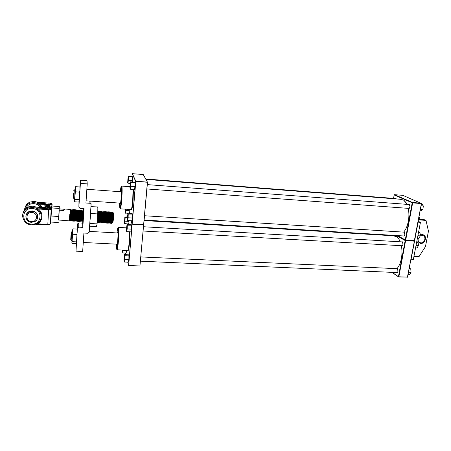 <?xml version="1.0" encoding="UTF-8"?>
<svg xmlns="http://www.w3.org/2000/svg" width="451" height="451" viewBox="0 0 451 451"><rect width="100%" height="100%" fill="white"/><g stroke="black" fill="none" stroke-linecap="round" stroke-linejoin="round"><path stroke-width="0.68" d="M392.877 235.76L396.508 236.561C397.991 237.587 399.231 239.334 400.217 241.792M401.351 245.705C402.162 249.843 402.174 254.099 401.396 258.479C400.527 262.905 399.073 266.276 397.021 268.599L397.41 268.695L398.024 271.327L397.218 272.708L396.564 272.556M398.808 239.019L396.576 236.657L393.424 235.794M401.7 241.883L402.444 241.837L403.031 244.403L402.162 245.874L401.491 245.71M402.754 242.176L401.942 241.894M389.884 235.129L389.991 235.585M397.489 268.041L397.021 268.599M397.714 269.022L396.919 268.762M397.134 235.574L405.511 240.253L414.165 240.766L405.511 240.253L397.134 235.574M392.144 272.359L398.442 276.672L405.178 240.535L396.215 235.518M414.384 241.082L414.165 240.766L414.26 241.15L405.601 240.637L398.859 276.779L407.428 277.145L414.384 241.082L407.552 277.061L398.661 276.97L391.919 272.348M396.807 272.567L397.613 272.381M401.734 245.727L402.574 245.541M407.225 277.337L407.552 277.061M398.661 276.97L398.442 276.672L398.661 276.97M397.506 235.597L405.286 239.938L405.178 240.535L405.601 240.637L405.714 240.039L414.373 240.552L421.397 203.553L412.648 202.882L405.714 240.039L405.286 239.938L412.214 202.792L394.168 194.95L393.554 198.384M400.065 199.241L403.808 200.143L406.965 204.359M408.245 208.362C409.102 212.455 409.13 216.762 408.318 221.289C407.433 225.844 405.928 229.401 403.808 231.972L404.276 232.068L404.851 234.61L403.955 236.121L403.284 235.952M406.137 202.77L403.876 200.244L400.623 199.286M408.685 204.489L409.457 204.461L409.998 206.93L409.029 208.542L408.341 208.368M409.767 204.822L408.933 204.506M395.285 198.519L395.984 198.485L396.333 198.947M396.26 198.801L395.516 198.541M404.586 232.417L403.769 232.124M421.516 203.508L402.833 195.345L394.49 194.68L412.552 202.51L421.296 203.181L421.516 203.508L414.497 240.49M403.527 235.969L404.372 235.783M408.589 208.385L409.469 208.199M412.648 202.882L412.552 202.51L412.214 202.792L412.648 202.882M394.49 194.68L394.168 194.95M73.609 193.366L73.35 197.893L73.609 193.366M74.302 190.091L73.795 198.361M70.999 235.101L70.728 239.797L70.999 235.101M71.664 232.102L71.168 240.253M117.44 232.964L117.66 232.085C118.083 232.034 118.111 234.796 117.745 240.372C117.418 244.109 117.125 245.643 116.865 244.972L116.775 244.171M117.897 232.282L117.7 232.975M143.649 224.688L139.945 265.972L143.604 224.869L132.177 224.192L128.67 265.498L139.945 265.972L128.653 265.571L132.047 224.153L130.97 220.764M131.061 220.77L132.194 223.967L143.627 224.643L147.398 182.249L135.807 181.358L132.177 224.051L143.711 224.846L132.047 224.153L135.678 181.325L132.211 173.765L131.985 176.504M128.028 224L128.005 224.299M125.603 253.073L125.981 254.685M127.763 262.178L128.653 265.571M117.034 244.188L117.147 244.899M120.75 191.737L120.975 190.852C121.398 190.728 121.432 193.389 121.065 198.852C120.705 202.922 120.383 204.613 120.107 203.914L120.017 203.113M121.218 191.044L121.009 191.754M143.232 174.537L132.335 173.663L135.807 181.217L147.398 182.114L143.232 174.537L147.505 182.238L143.728 224.626M120.282 203.13L120.4 203.863M83.018 221.187L83.379 214.056M90.814 201.14L91.091 204.489L89.174 232.22L87.911 233.263L83.909 233.049L82.668 251.489L76.01 251.173L77.538 223.921L78.778 222.895L82.702 223.121L82.798 227.377L84.049 208.593L79.996 208.328L78.869 207.116L80.402 183.382L87.218 183.89L85.932 203.006L89.974 203.277L89.811 201.067M76.27 243.523L76.01 251.173M77.189 229.339L77.538 223.921M78.778 222.895L78.767 227.152L82.798 227.377M82.702 223.121L82.866 220.669M83.508 211.006L83.672 208.571M78.869 207.116L78.97 201.839M79.906 187.323L80.368 180.174L80.402 183.382M80.368 180.174L87.009 180.676L87.218 183.89M78.767 227.152L77.499 228.2M91.091 204.489L89.974 203.277M74.951 193.372L74.657 198.592M79.573 192.103L79.878 190.626L79.664 194.33L79.573 192.103L75.356 191.805L74.505 201.112L74.68 201.806L78.84 202.082L79.461 197.544L79.246 200.43M79.974 187.723L79.816 186.979L79.974 187.723M74.877 199.443L79.083 199.725M79.664 194.33L79.461 197.544M79.816 186.979L75.638 186.675L74.984 194.003M75.356 191.805L75.204 190.294M79.979 188.473L79.878 190.626M75.159 189.894L75.323 188.135M75.638 186.675L75.351 187.362M74.505 201.112L74.624 198.587M74.781 197.222L74.584 200.114M71.686 231.853L72.543 231.899L72.03 240.332L71.162 240.417M77.256 229.66L77.251 230.636L77.256 229.66M77.138 232.913L77.251 230.636M76.726 239.74L76.924 236.623M76.354 241.86L72.211 241.651L71.867 242.965L72.047 243.506L76.146 243.715L76.523 242.412M76.833 234.469L72.679 234.244L71.934 242.181M72.211 241.651L72.115 239.498M77.093 229.069L72.972 228.837L72.312 236.38M72.679 234.244L72.532 232.66M72.51 231.899L72.656 230.382M72.972 228.837L72.696 229.401M71.867 242.965L71.985 240.462M97.85 207.815L97.692 216.83L97.591 213.921L90.786 213.498L89.929 221.272M89.986 220.578L90.093 223.482L89.738 224.068M97.692 216.83L97.01 224.694L96.294 226.611L89.591 226.171M97.01 224.694L96.875 223.876L90.093 223.482M97.388 221.024L96.875 223.876M97.929 211.908L97.591 213.921M97.98 208.965L97.704 206.941L90.939 206.648M90.572 211.947L90.786 213.498M97.828 207.68L97.704 206.941M90.324 215.572L90.273 216.373M63.287 220.336L69.245 220.883L69.837 213.926L69.691 216.362L69.341 216.474M63.354 220.359L64.031 220.578M63.924 209.208L63.873 210.425L63.991 209.213L59.397 208.92L63.924 209.213L63.794 210.487L59.239 210.2L58.669 220.06L59.149 209.14L59.239 210.172L63.8 210.459L64.905 209.219L64.053 209.196M64.346 209.112L64.978 209.202L63.794 210.487M113.28 212.951L113.494 218.949L112.885 222.388L112.192 222.963L112.744 219.09L112.711 212.117M112.575 215.488L112.192 222.963M111.865 216.412L111.555 223.392L112.011 219.079L111.865 212.049L112.181 219.085L111.555 223.392M111.668 223.025L112.034 216.424M63.946 210.431L64.848 209.044L70.39 209.399L69.928 220.928L69.837 213.926M70.536 216.565L71.083 210.437M71.061 209.444L70.948 220.984L71.061 209.444L70.593 213.853M70.948 220.984L71.083 219.936M71.399 216.333L71.934 210.403M71.906 209.495L71.794 221.035L71.906 209.495L71.517 212.945M71.794 221.035L72.154 219.71M72.261 216.091L72.786 210.38M73.598 209.602L73.479 221.137L73.598 209.602L72.656 219.293M72.752 209.552L72.634 221.086L72.786 210.375L72.374 212.787M75.283 209.709L75.17 221.238L75.283 209.709L74.376 218.944M74.443 209.659L74.325 221.187L74.443 209.659L73.947 214.062M74.325 221.187L74.443 220.167M75.621 214.163L75.232 218.735M75.706 215.15L76.174 210.369M76.005 221.283L76.174 210.561L75.791 212.28M76.129 209.766L76.01 221.283M76.569 214.93L77.02 210.375M77.132 209.828L76.85 221.334L77.02 210.606L76.456 214.214M76.85 221.334L77.324 219.891C77.222 221.035 77.189 221.086 77.228 220.049L77.499 211.107C77.482 210.245 77.425 210.189 77.318 210.927L77.172 212.145M77.972 209.884L77.696 221.385L77.865 210.651L77.493 212.105M78.812 209.935L78.536 221.435L78.711 210.696L78.124 214.321M79.489 214.242L78.998 220.003L78.632 220.46L79.551 210.431M79.793 214.422L79.545 217.359M79.494 209.98L79.376 221.486L79.556 210.747L79.184 211.976M79.376 221.486L79.466 220.516M81.332 210.098L81.056 221.582L81.18 210.087L80.408 217.044M80.34 210.036L80.216 221.537L80.402 210.792L80.34 210.036L80.036 211.925M80.216 221.537L80.667 220.116C80.577 221.227 80.554 221.278 80.605 220.274L80.876 211.293C80.853 210.465 80.785 210.408 80.678 211.119L80.571 211.914M81.056 221.582L82.076 210.51M82.172 210.149L81.896 221.633L82.088 210.882L81.456 214.524M81.896 221.633L82.336 220.235L82.561 211.389L82.928 210.927L82.291 214.58M83.012 210.205L82.73 221.683L82.928 210.927M82.73 221.683L83.288 214.642M97.551 221.762L97.94 211.378M98.008 211.164L98.064 218.228L97.563 222.563M98.38 221.807L98.814 211.812L98.69 211.203L98.194 213.594M98.831 211.215L98.899 218.278L98.391 222.614M99.677 215.183L99.209 222.659L99.643 211.857L99.513 211.26L99.028 213.548M99.66 211.265L99.733 218.329L99.22 222.659M100.511 215.065L100.037 222.709L100.472 211.902L100.342 211.31L99.863 213.509M100.488 211.322L100.567 218.38L100.037 222.709M101.266 215.753L100.861 222.76L101.3 211.953L101.171 211.361L100.697 213.475M101.312 211.372L101.402 218.431L100.861 222.76M101.672 221.988L102.129 211.998L101.994 211.418L101.526 213.447M101.994 211.418L102.23 218.481L101.701 222.805M102.49 222.033L102.991 211.48L103.065 218.532L102.512 222.856M103.313 222.078L103.815 211.53L103.893 218.583L103.347 222.907M104.136 222.123L104.638 211.587L104.728 218.634L104.17 222.952M104.299 222.185L104.638 216.722M104.953 222.168L105.438 212.184L105.292 211.626L104.841 213.368M105.433 211.637L105.557 218.684L104.987 223.003M106.34 214.513L105.81 223.053L106.261 212.229L106.115 211.677L105.669 213.362M106.256 211.688L106.385 218.735L105.81 223.053M105.94 222.416L106.312 216.362M106.594 222.258L107.09 212.274L106.938 211.733L106.498 213.351M107.079 211.739L107.214 218.786L106.628 223.098M107.411 222.304L107.874 218.825L107.913 212.325L107.761 211.784L107.321 213.351M107.902 211.795L108.043 218.836L107.451 223.149M108.618 216.209L108.274 223.194L108.702 218.876L108.584 211.835L108.871 218.887L108.274 223.194M108.398 222.704L108.781 216.221M109.046 222.394L109.531 218.927L109.559 212.415L109.407 211.891L108.973 213.351M109.542 211.897L109.7 218.938L109.091 223.245M109.215 222.788L109.599 216.271M110.472 214.315L109.914 223.296L110.382 212.46L110.224 211.942L109.796 213.351M110.365 211.953L110.529 218.983L109.914 223.296M110.033 222.873L110.41 216.322M111.053 216.362L110.732 223.341L111.183 219.028L111.047 211.993L111.352 219.034L110.732 223.341M110.85 222.952L111.222 216.373M73.282 214.016L73.631 210.363M74.116 214.073L74.483 210.358M74.956 214.124L75.328 210.358M77.459 214.276L77.865 210.391M78.294 214.332L78.705 210.408M79.962 214.434L80.391 210.454M80.797 214.484L80.842 213.988M81.169 210.933L81.236 210.482M82.539 213.712L82.916 210.544M83.108 220.922L83.401 211.434L83.773 210.978L83.694 210.251L83.407 211.801M83.39 213.594L83.474 212.731M98.171 215.426L98.82 211.902M98.837 215.313L98.808 215.601M99.006 215.285L99.581 211.395M99.846 215.155L100.41 211.44M100.686 215.042L101.233 211.491M101.52 214.941L102.14 212.128M102.546 212.235L102.354 213.419M102.354 214.845L102.614 212.844M102.687 212.382L102.884 211.587M103.369 212.274L103.189 213.402M103.014 214.777L102.901 215.854M103.189 214.761L103.437 212.861M103.51 212.438L103.713 211.637M104.192 212.308L104.018 213.385M103.848 214.699L103.719 215.905M104.018 214.687L104.626 212.297M104.852 214.62L105.089 212.895M105.151 212.551L105.359 211.733M105.912 212.917L106.182 211.784M106.509 214.501L106.735 212.934M106.786 212.658L106.904 212.117M107.169 214.462L106.988 216.108M107.338 214.456L107.828 211.88M108.302 212.517L108.15 213.346M107.998 214.422L107.8 216.159M108.381 212.985L108.544 212.212L108.759 212.579M108.99 214.372L109.198 213.013M109.238 212.827L109.469 211.981M109.649 214.349L109.43 216.26M110.05 212.883L110.292 212.032M110.76 212.646L110.619 213.357M110.642 214.31L110.839 213.069M110.867 212.94L111.002 212.353M111.577 212.686L111.442 213.368M111.679 212.99L111.927 212.128M112.395 212.731L112.265 213.379M112.592 212.212L112.282 213.983M58.664 220.06L63.213 220.325M112.801 212.438L113.342 213.605L113.139 212.63M112.519 213.526L112.203 222.394C112.102 223.07 112.04 223.019 112.034 222.236L111.927 222.371M113.342 213.605L113.167 212.703M112.575 214.958L112.209 218.51M112.062 220.9L112.034 222.236M112.079 213.114L111.352 219.034M111.267 220.415L111.217 222.185C111.222 222.974 111.279 223.025 111.386 222.337L111.651 213.03L112.023 212.556M111.256 213.081L110.399 222.129C110.405 222.929 110.461 222.98 110.563 222.281L110.828 212.985L111.205 212.511M109.452 222.236L109.582 222.072C109.587 222.879 109.638 222.935 109.74 222.23L109.745 212.584M109.277 215.082L108.764 222.016C108.764 222.833 108.815 222.884 108.916 222.174L108.922 212.539M108.787 213.002L108.449 215.121M107.8 222.146L107.947 221.965C107.947 222.788 107.998 222.839 108.093 222.117L108.099 212.5M107.62 215.166L107.129 221.909C107.124 222.738 107.175 222.794 107.27 222.067L107.276 212.455M106.312 221.853C106.306 222.693 106.351 222.743 106.447 222.01L106.453 212.415M106.312 212.928L105.489 221.802C105.483 222.647 105.528 222.698 105.619 221.954L105.624 212.376M105.489 212.906L104.671 221.745C104.66 222.597 104.7 222.653 104.795 221.903L104.801 212.336M104.66 212.889L103.848 221.689C103.837 222.552 103.877 222.602 103.972 221.847L103.972 212.297M102.839 221.881L103.031 221.633C103.014 222.506 103.053 222.557 103.144 221.791L103.144 212.258M103.003 212.855L102.636 215.584M102.208 221.576C102.191 222.456 102.225 222.512 102.315 221.734L102.321 212.218M101.385 221.526C101.368 222.411 101.402 222.461 101.486 221.678L101.492 212.179M101.345 212.833L100.968 215.792M100.562 221.469C100.539 222.366 100.573 222.416 100.658 221.627L100.663 212.145M100.517 212.821L100.128 215.911M99.739 221.413C99.716 222.315 99.744 222.366 99.829 221.571L99.829 212.111M99.688 212.816L99.293 216.046M98.916 221.356C98.887 222.27 98.916 222.32 99 221.514L99 212.077M98.854 212.81L98.453 216.192M98.093 221.3C98.064 222.219 98.087 222.275 98.171 221.458L98.171 212.043M82.894 213.656L82.336 220.235M81.135 220.629L81.501 220.178C81.417 221.272 81.4 221.328 81.445 220.336L81.716 211.339C81.693 210.521 81.625 210.465 81.513 211.169L81.417 211.874M80.34 214.073L79.833 220.06C79.737 221.176 79.714 221.232 79.759 220.218L80.03 211.248C80.007 210.414 79.945 210.352 79.838 211.074L79.72 211.959M78.976 220.257C78.897 221.131 78.88 221.103 78.919 220.161L79.19 211.198C79.167 210.358 79.105 210.301 78.998 211.023L78.886 210.837M78.632 214.428L78.158 219.947M78.136 220.212C78.057 221.086 78.034 221.052 78.074 220.105L78.344 211.153C78.327 210.301 78.265 210.245 78.158 210.978L78.023 212.071M76.456 220.116C76.371 220.99 76.349 220.951 76.382 219.992L76.653 211.057C76.642 210.189 76.585 210.132 76.478 210.882L76.32 212.229M75.616 220.065C75.531 220.939 75.503 220.894 75.537 219.93L75.807 211.012C75.796 210.138 75.74 210.076 75.638 210.837L75.469 212.325M75.193 215.285L74.81 219.716M74.776 220.02C74.691 220.894 74.657 220.843 74.691 219.874L74.962 210.967C74.951 210.081 74.9 210.019 74.798 210.786L74.612 212.432M74.33 215.522L73.97 219.66M73.936 219.975C73.846 220.843 73.812 220.793 73.84 219.817L74.111 210.921C74.105 210.025 74.054 209.963 73.958 210.741L73.755 212.556M72.763 220.054L73.13 219.603C73.011 220.798 72.966 220.849 72.994 219.761L73.265 210.871C73.265 209.969 73.214 209.907 73.113 210.69L72.899 212.692M72.605 215.995L72.29 219.547M72.256 219.879C72.16 220.748 72.121 220.691 72.149 219.699L72.419 210.826C72.414 209.912 72.369 209.85 72.273 210.645L72.042 212.844M71.45 219.485C71.32 220.702 71.275 220.753 71.297 219.643L71.568 210.78C71.568 209.856 71.523 209.794 71.427 210.594L71.185 213.007M70.57 219.784C70.469 220.652 70.429 220.59 70.446 219.586L70.717 210.73C70.722 209.8 70.677 209.738 70.587 210.549L70.322 213.193M69.725 219.733C69.623 220.607 69.578 220.533 69.595 219.524L69.691 216.362L70.018 216.514M35.573 224.198L37.264 223.386L37.692 223.814L35.556 224.215M50.692 222.039L58.264 222.484L50.692 222.039L51.809 206.017L59.323 206.502L58.557 219.896M41.599 207.477L39.288 204.698L37.112 203.068L37.343 202.285L37.861 202.341M47.71 204.641L47.332 204.252M47.49 204.196L50.157 204.32L48.877 203.948L47.479 204.145M50.377 204.495L49.802 204.777M50.084 205.233L47.22 205.075L49.762 204.805L47.276 204.613L50.129 204.799L47.592 205.07L50.084 205.233L49.599 205.47M47.552 205.34L47.096 205.306M48.358 204.951L47.276 204.613M50.129 204.799L49.001 205.16M49.283 206.22L47.564 206.096M47.361 206.051L47.022 205.662M50.1 205.904L49.531 206.197M47.552 206.073L47.096 206.406L48.319 206.665L49.74 206.451L49.407 206.163L49.92 206.462L48.291 206.693L46.881 206.372L47.456 206.039L47.631 206.31L47.141 206.428M49.604 206.569L49.3 206.186M49.954 206.614L49.61 206.891M49.475 207.195L49.571 206.891L49.689 207.24L46.746 207.054L46.819 206.716L46.938 207.032L48.263 206.806L48.195 207.116L49.509 207.201L49.571 206.891L48.296 206.941M48.032 206.919L46.808 206.603L46.836 206.265M49.757 206.902L49.74 207.488L46.662 207.291L46.819 206.716M47 206.727L47.039 207.043M47.981 207.099L48.077 206.795M48.263 206.806L48.296 207.122M37.957 202.364L37.591 202.341L37.365 203.125L39.75 204.111L42.45 207.533M37.692 202.33L49.819 203.13L37.343 202.285M37.264 223.386C39.733 221.774 41.08 219.558 41.3 216.739C41.368 213.915 40.252 211.536 37.952 209.619L35.708 207.928L35.95 207.094L36.508 207.156M24.36 221.063C21.191 215.623 22.403 211.299 27.99 208.097C19.201 211.378 22.184 224.722 31.57 224.807L35.601 224.181M36.61 207.178L43.285 207.601C44.869 207.669 45.776 207.545 46.002 207.218L46.656 204.269L45.901 204.895L45.816 206.502M35.95 207.094L35.967 207.99L38.431 209.01L48.607 209.653C50.117 209.715 50.974 209.591 51.183 209.275L52.102 204.32L52.006 206.028M59.205 209.089L59.323 206.502L51.809 206.017M37.952 209.619L38.431 209.01C40.911 211.079 42.106 213.633 42.033 216.672C41.791 219.699 40.348 222.078 37.692 223.814L47.812 224.395L48.674 208.796L35.708 207.928M36.7 208.289L32.416 207.381L27.99 208.097L28.413 206.868C25.668 208.074 23.937 210.048 23.221 212.793M39.288 204.698L39.75 204.111L44.175 204.404L44.012 207.612M38.076 203.412L33.938 202.522L29.659 203.209C26.575 204.602 24.828 206.885 24.422 210.065M48.477 205.972L46.994 205.549L48.595 205.323L50.061 205.746L48.46 206.214M47.175 205.56L48.482 205.938L49.881 205.735L48.584 205.352L47.186 205.617M48.584 205.352L47.31 205.707M49.74 205.848L48.573 205.594M48.77 204.551L47.299 204.14L48.883 203.92L50.337 204.331L48.759 204.709M48.877 203.948L47.614 204.297M50.016 204.438L48.866 204.185M37.591 217.968C38.172 214.078 36.368 211.728 32.179 210.916L29.338 211.395C27.539 212.224 26.451 213.548 26.068 215.381M423.015 234.492L420.225 233.962M418.15 221.255L420.439 222.354L413.375 259.398L410.946 259.19M417.981 222.123L420.439 222.354M418.139 222.202L411.098 259.28M418.415 219.862L425.998 220.387L428.45 231.171L425.451 246.612L419.007 256.653L413.95 256.388M425.998 220.387L424.701 219.778L418.511 219.349M418.94 217.083L419.458 217.326L418.9 217.286M419.458 217.326L419.949 219.451M127.712 215.369L127.633 218.645L127.712 215.369M125.395 209.287L125.434 211.384L125.688 209.196L125.463 211.248L125.395 209.287M126.669 227.467L126.72 229.706L126.956 226.346L126.754 229.553L126.669 227.484M417.891 235.721L420.321 235.873L418.917 238.263L417.423 238.173M420.321 235.873L419.999 232.581L418.511 232.485M419.999 232.581L418.629 231.853M420.433 209.213L422.92 209.399L421.138 210.82L420.14 210.747M422.92 209.399L423.326 205.972L421.082 205.797M423.326 205.972L421.95 203.993L421.431 203.953M409.096 268.914L410.76 268.993L409.266 268.029M408.476 272.184L411.058 272.303L410.76 268.993M408.048 274.456L409.705 274.529L411.058 272.303M416.651 242.232L418.139 242.317L416.78 241.55M416.031 245.474L418.455 245.615L418.139 242.317M415.574 247.875L417.057 247.96L418.455 245.615M131.489 225.167L131.162 224.485L127.035 224.243L127.312 225.196L131.489 225.167L131.54 226.515L130.914 231.865L126.776 231.634L126.432 229.576L127.002 224.508M131.461 225.438L131.54 226.515M127.312 225.196L127.182 228.905L131.337 229.142L131.483 228.076M131.337 229.142L131.326 229.937M127.182 228.905L126.776 231.634M126.584 231.34L126.782 230.839M126.951 229.689L127.103 227.823M127.159 226.261L127.12 224.908M124.16 257.797L124.425 256.737L124.239 259.923L124.16 257.797M128.913 255.599L128.603 254.804L124.521 254.612L124.775 255.728L128.885 255.914L128.913 255.599L128.901 258.558L128.349 262.2L124.251 262.02L123.929 259.804L124.482 254.928M128.885 255.914L128.958 256.997M124.775 255.728L124.639 259.443L128.755 259.629L128.901 258.558M128.755 259.629L128.749 260.379M124.639 259.443L124.251 262.02M124.064 261.681L124.251 261.276M124.414 260.188L124.566 258.361M124.623 256.794L124.589 255.396M127.847 179.391L128.135 178.151L127.887 181.426L128.123 177.993L127.847 179.38M132.521 176.995L132.205 176.521L128.174 176.386L128.479 176.86L132.521 176.995L132.301 181.995M130.221 183.382L127.954 183.213L127.656 182.717L128.174 176.386M132.498 177.175L132.571 178.201M128.479 176.86L128.355 180.377L132.38 180.688L132.521 179.678M132.38 180.688L132.369 181.516M128.355 180.377L127.954 183.213M127.768 183.005L127.96 182.384M128.129 181.195L128.281 179.351M128.332 177.869L128.287 176.662M129.522 213.278L130.018 209.478M127.926 213.357L125.316 212.951L125.271 209.168M125.818 209.202L125.88 210.516L129.865 210.775L130.006 209.76M129.865 210.775L129.86 211.558M125.88 210.516L125.496 213.199M125.316 212.951L125.496 212.421M125.66 211.288L125.806 209.484M130.176 185.192L130.486 183.923L130.26 187.182L130.176 185.192M135.08 182.7L134.736 182.181L130.553 181.86L130.852 182.576L135.08 182.7L135.091 185.53L134.499 189.533L130.3 189.223L129.927 187.396L130.525 182.057M135.058 182.897L135.137 183.974M130.852 182.576L130.722 186.274L134.939 186.59L135.091 185.53M134.939 186.59L134.928 187.453M130.722 186.274L130.3 189.223M130.102 188.992L130.305 188.366M130.486 187.12L130.649 185.198M130.7 183.636L130.649 182.362M122.571 250.085L122.238 252.915L126.156 253.101L126.63 250.282M122.238 252.915L121.967 250.051M122.604 250.418L126.534 250.609L126.59 250.277M126.534 250.609L126.534 251.337M122.345 250.074L122.221 250.936L122.097 250.063M122.063 252.605L122.238 252.188M122.39 251.139L122.486 250.079M128.969 222.174L128.586 224.034L124.448 223.533L124.848 217.01L125.13 217.63L127.374 217.771M124.848 217.01L127.402 216.925M125.13 217.63L125.006 221.165L128.975 221.402M125.006 221.165L124.628 223.797M124.448 223.533L124.628 223.031M124.786 221.92L124.933 220.133M124.989 218.645L124.95 217.376M127.588 216.446L127.875 215.274L127.667 218.498L127.588 216.446M132.425 214.084L132.098 213.447L127.954 213.182L128.236 214.073L132.425 214.084L132.425 216.97L131.85 220.815L127.695 220.562L127.345 218.566L127.921 213.43M132.402 214.338L132.476 215.415M128.236 214.073L128.107 217.777L132.278 218.036L132.425 216.97M132.278 218.036L132.267 218.848M128.107 217.777L127.695 220.562M127.503 220.285L127.701 219.755M127.875 218.577L128.028 216.7M128.084 215.133L128.039 213.808M122.091 250.057L122.193 251.066L122.356 250.074M124.155 257.775L124.205 260.069L124.414 256.574L124.155 257.775M130.384 186.545L130.474 183.749L130.384 186.545M117.085 249.815L127.695 250.333C128.214 250.192 128.71 247.492 129.195 242.221L129.584 231.791M129.967 231.814L129.561 242.328C128.952 248.789 128.366 251.449 127.802 250.316M118.359 241.657C117.908 246.951 117.463 249.668 117.034 249.815L118.01 241.567L118.41 227.394C118.934 228.787 118.917 233.545 118.359 241.657M116.347 244.149C116.471 251.81 117.018 250.942 117.993 241.544C118.979 229.7 118.055 222.36 117.012 232.936M117.965 245.682L117.564 245.823M120.31 208.841L131.049 209.546C131.619 209.365 132.171 206.389 132.701 200.627L133.051 189.426M133.445 189.454L133.079 200.723C132.402 207.736 131.765 210.673 131.162 209.529M121.714 199.866C121.212 205.662 120.727 208.65 120.254 208.841L121.358 199.787L121.77 186.088C122.283 187.368 122.266 191.957 121.714 199.866M119.577 203.085C119.695 211.012 120.282 209.907 121.342 199.77C122.328 187.926 121.387 181.308 120.304 191.703M121.24 204.607L120.823 204.844M50.907 215.899L58.545 216.362M32.303 208.525C21.445 207.477 20.74 223.882 31.564 224.091C42.287 225.094 43.138 208.869 32.303 208.525M27.105 208.531L28.052 207.917M36.582 207.156L32.799 206.158L28.413 206.868L32.81 206.135L36.632 207.161M25.03 207.764C25.735 205.12 27.404 203.215 30.048 202.059L34.293 201.377L37.94 202.347M25.735 208.554C27.229 205.233 29.924 203.587 33.831 203.626C36.678 203.891 38.871 205.149 40.41 207.404M52.102 204.286L51.42 203.604L50.484 208.537L48.674 208.796M51.42 203.604L49.819 203.147M37.112 203.068L44.249 203.576C45.771 203.711 46.577 203.937 46.656 204.269M50.484 208.537L51.183 209.275L50.382 223.955C50.174 224.299 49.317 224.446 47.812 224.395L47.8 224.925L35.623 224.209M29.704 203.08L28.988 203.525M44.249 203.576L44.175 204.404L45.827 204.765L45.714 206.953M49.824 203.147L51.865 203.784M50.709 222.044L50.382 223.955M45.901 204.872L46.301 204.331L45.376 207.483M46.002 207.218L43.29 207.584L36.322 207.139M59.075 208.413L51.465 207.928M51.47 207.843L59.081 208.334M58.54 216.48L50.901 216.012M50.692 222.005L58.264 222.444M31.942 212.483C25.606 211.874 25.177 221.441 31.508 221.576C37.794 222.168 38.273 212.663 31.942 212.483M27.043 220.009C24.991 216.604 25.713 213.87 29.208 211.807L32.049 211.327C37.867 211.434 39.795 219.502 34.575 221.689L31.531 222.275M418.336 238.229C417.671 240.828 418.5 242.373 420.822 242.858C425.146 243.298 426.646 235.597 422.243 235.495L420.281 235.969M420.276 234.481L421.916 234.255L424.115 235.157C427.334 237.705 424.408 244.014 420.276 243.591M417.186 241.753L416.871 241.076M140.853 256.929L397.41 268.695M73.35 197.893L73.806 198.372M120.564 203.153L86.079 200.819M74.691 198.592L73.789 198.53M75.193 189.899L74.325 189.837M121.291 191.776L86.851 189.285M73.806 190.485L74.319 190.08M70.728 239.797L71.173 240.265M117.305 244.2L83.277 242.469M117.97 232.992L89.23 231.397M71.179 232.496L71.681 232.09M394.845 235.884L144.094 220.539M402.089 199.398L145.932 179.385M127.734 250.339C128.169 251.776 128.772 249.099 129.55 242.311L129.944 231.808M129.978 232.947L129.595 232.925M128.963 247.582L128.574 247.565M118.41 227.394L126.494 227.862M129.245 245.519L128.862 245.502M131.094 209.552C131.337 210.425 132.402 208.875 133.062 200.706L133.411 189.448M133.49 191.934L133.101 191.906M132.149 207.95L131.743 207.922M121.77 186.088L129.95 186.703M132.667 204.692L132.278 204.664M105.455 212.353L105.263 212.021M103.798 212.241L103.617 211.931M102.969 212.184L102.794 211.88M101.312 212.071L101.148 211.784M78.074 220.054L77.792 220.398M70.587 210.549L70.412 210.256M112.395 222.721L112.203 222.394M111.386 222.337L111.69 222.873M110.563 222.281L110.873 222.817M109.74 222.23L110.05 222.76M110.01 212.934L110.382 212.46M108.916 222.174L109.227 222.704M109.187 212.889L109.559 212.415M108.093 222.117L108.403 222.653M108.364 212.844L108.736 212.37M107.27 222.067L107.58 222.597M107.541 212.793L107.913 212.325M106.447 222.01L106.757 222.54M106.718 212.748L107.09 212.274M105.619 221.954L105.929 222.484M105.889 212.703L106.261 212.229M104.795 221.903L105.106 222.428M105.066 212.652L105.438 212.184M103.972 221.847L104.282 222.377M104.237 212.607L104.615 212.139M103.144 221.791L103.454 222.32M103.414 212.562L103.786 212.088M102.315 221.734L102.625 222.264M102.586 212.511L102.958 212.043M101.486 221.678L101.796 222.208M101.757 212.466L102.129 211.998M100.658 221.627L100.968 222.151M100.928 212.421L101.3 211.953M99.829 221.571L100.139 222.095M100.099 212.37L100.472 211.902M99 221.514L99.31 222.039M99.271 212.325L99.643 211.857M98.171 221.458L98.481 221.988M98.442 212.28L98.814 211.812M97.354 221.43L97.653 221.931M82.291 220.392L82.601 220.905M81.445 220.336L81.755 220.849M81.716 211.339L82.088 210.882M80.605 220.274L80.915 220.793M80.876 211.293L81.242 210.837M79.759 220.218L80.069 220.736M80.03 211.248L80.402 210.792M78.919 220.161L79.224 220.68M79.19 211.198L79.556 210.747M78.074 220.105L78.384 220.618M78.344 211.153L78.711 210.696M77.228 220.049L77.538 220.562M77.499 211.107L77.865 210.651M76.382 219.992L76.693 220.505M76.653 211.057L77.02 210.606M75.537 219.93L75.847 220.443M75.807 211.012L76.174 210.561M74.691 219.874L75.001 220.387M74.962 210.967L75.328 210.516M73.84 219.817L74.15 220.33M74.111 210.921L74.483 210.465M72.994 219.761L73.304 220.268M73.265 210.871L73.631 210.42M72.149 219.699L72.453 220.212M72.419 210.826L72.786 210.375M71.297 219.643L71.608 220.156M71.568 210.78L71.934 210.329M70.446 219.586L70.756 220.094M70.717 210.73L71.083 210.284M69.595 219.524L69.905 220.037M24.467 209.997C24.901 206.868 26.632 204.607 29.659 203.209L30.048 202.059L34.304 201.355L37.985 202.352M35.516 224.226L47.8 224.925L50.01 224.508M29.338 211.395L29.208 211.807C23.773 213.949 25.662 222.236 31.514 222.304L34.575 221.689M404.09 236.003L144.14 220.037M404.333 232.164L144.523 215.747M402.298 245.756L143.159 231.019M402.501 241.928L143.542 226.746M396.046 198.581L145.712 178.979M397.354 272.59L140.475 261.168M409.508 204.551L147.297 184.611M409.164 208.43L146.908 188.958"/></g></svg>
